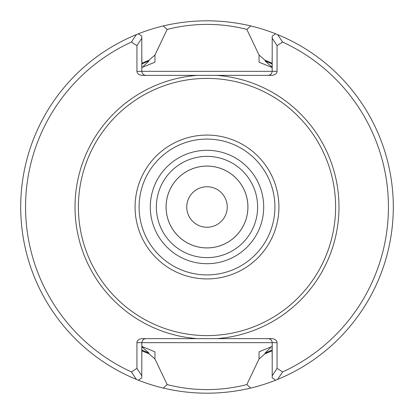 <?xml version="1.0" encoding="UTF-8"?>
<svg xmlns="http://www.w3.org/2000/svg" width="414" height="414" viewBox="0 0 414 414"><rect width="100%" height="100%" fill="white"/><g stroke="black" fill="none" stroke-linecap="round" stroke-linejoin="round"><path stroke-width="0.62" d="M247.903 207A40.903 40.903 0 0 0 207 166.097A40.903 40.903 0 0 0 166.097 207A40.903 40.903 0 0 0 207 247.903A40.903 40.903 0 0 0 247.903 207M247.929 207A40.929 40.929 0 0 0 186.533 171.556A40.929 40.929 0 0 0 186.533 242.444A40.929 40.929 0 0 0 247.929 207M257.627 207A50.627 50.627 0 0 0 181.689 163.157A50.627 50.627 0 0 0 181.689 250.843A50.627 50.627 0 0 0 257.627 207A50.627 50.627 0 0 0 181.689 163.157A50.627 50.627 0 0 0 181.689 250.843A50.627 50.627 0 0 0 257.627 207M335.599 207A128.599 128.599 0 0 0 142.701 95.629A128.599 128.599 0 0 0 142.701 318.371A128.599 128.599 0 0 0 335.599 207M268.153 338.626L269.912 339.025L271.02 339.811L271.977 341.338L272.205 342.673L277.064 342.673L277.064 368.372L282.627 371.927A181.441 181.441 0 0 0 282.627 42.073L277.064 45.628L277.064 71.327A5.729 4.052 0 0 1 271.336 75.374L197.307 75.374L268.153 75.374L269.912 74.975L271.32 73.852L272.179 71.777L272.205 36.116L275.631 33.803L277.587 34.59A186.3 186.3 0 0 0 250.739 25.906C221.562 19.111 192.406 19.111 163.271 25.906L167.152 29.43L154.955 55.036L154.955 62.167L141.914 67.539L141.795 53.318M145.847 75.374L144.088 74.975L142.98 74.189L142.023 72.662L141.795 71.327L136.936 71.327A5.729 4.052 0 0 0 142.664 75.374L197.307 75.374A131.983 131.983 0 0 0 75.017 207A131.983 131.983 0 0 0 197.307 338.626L271.336 338.626A5.729 4.052 180 0 1 277.064 342.673M145.847 338.626L144.088 339.025L142.98 339.811L141.821 342.223L141.795 377.884L138.369 380.197L136.413 379.41A186.3 186.3 0 0 0 163.261 388.094C192.438 394.889 221.593 394.889 250.729 388.094L246.847 384.57L259.045 358.964L259.045 351.833L272.086 346.461L272.205 360.682M197.307 338.626L142.664 338.626A5.729 4.052 180 0 0 136.936 342.673L272.205 342.673L272.205 375.814L277.064 368.372M136.936 71.327L136.936 45.628L131.373 42.073A181.441 181.441 0 0 0 131.373 371.927L136.936 368.372L136.936 342.673M272.205 375.814L272.205 377.884L275.631 380.197L277.587 379.41A186.3 186.3 0 0 0 277.587 34.59L282.627 42.073M250.729 388.094A186.3 186.3 0 0 0 277.587 379.41L282.627 371.927M277.064 71.327L141.795 71.327L141.795 36.116L138.369 33.803L136.413 34.59L131.373 42.073M163.271 25.906A186.3 186.3 0 0 0 136.413 379.41L131.373 371.927M277.064 45.628L272.205 38.186M141.795 38.186L136.936 45.628M136.936 368.372L141.795 375.814M272.086 67.208L265.084 60.987L265.084 60.258L259.045 55.036L259.045 62.167L272.086 67.539L272.205 53.318M259.045 358.964L265.084 353.742L265.084 353.013L270.627 347.698M141.914 346.792L148.916 353.013L148.916 353.742L154.955 358.964L154.955 351.833L141.914 346.461L141.795 360.682M154.955 55.036L148.916 60.258L148.916 60.987L143.373 66.302M265.084 353.742A157.822 157.822 0 0 0 272.086 350.777M272.086 63.223A157.822 157.822 0 0 0 265.084 60.258M250.739 25.906L246.858 29.43C219.891 22.449 192.319 23.003 167.158 29.43M246.847 29.435L259.045 55.036M148.916 60.258A157.822 157.822 0 0 0 141.914 63.223M141.914 350.777A157.822 157.822 0 0 0 148.916 353.742M154.955 358.964L167.158 384.57C194.109 391.551 221.681 390.997 246.842 384.57M167.142 384.57L163.261 388.094M227.25 207A20.25 20.25 0 0 1 207 227.25A20.25 20.25 0 0 1 186.75 207A20.25 20.25 0 0 1 207 186.75A20.25 20.25 0 0 1 227.25 207M263.702 207A56.702 56.702 0 0 0 178.651 157.894A56.702 56.702 0 0 0 178.651 256.106A56.702 56.702 0 0 0 263.702 207M274.912 207A67.912 67.912 0 0 0 173.042 148.186A67.912 67.912 0 0 0 173.042 265.814A67.912 67.912 0 0 0 274.912 207M278.922 207A71.922 71.922 0 0 0 171.039 144.714A71.922 71.922 0 0 0 171.039 269.286A71.922 71.922 0 0 0 278.922 207M216.693 338.626A131.983 131.983 0 0 0 338.983 207A131.983 131.983 0 0 0 216.693 75.374M265.084 353.013A157.139 157.139 0 0 0 272.086 350.027M272.086 63.973A157.139 157.139 0 0 0 265.084 60.987M148.916 60.987A157.139 157.139 0 0 0 141.914 63.973M141.914 350.027A157.139 157.139 0 0 0 148.916 353.013"/></g></svg>
